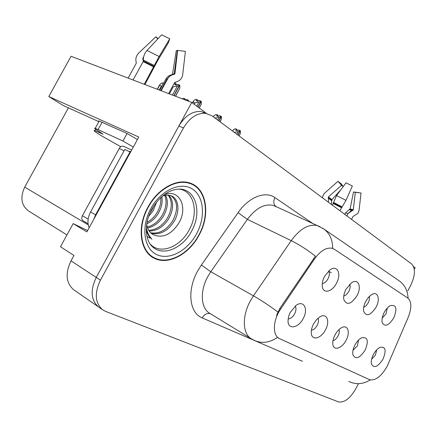 <?xml version="1.0" encoding="UTF-8"?>
<svg xmlns="http://www.w3.org/2000/svg" width="437" height="437" viewBox="0 0 437 437"><rect width="100%" height="100%" fill="white"/><g stroke="black" fill="none" stroke-linecap="round" stroke-linejoin="round"><path stroke-width="0.66" d="M332.972 340.68C334.862 340.172 336.534 338.62 337.998 336.026C339.287 333.475 339.647 331.301 339.085 329.503M346.022 340.396C350.616 332.246 347.737 323.981 341.417 327.788C338.97 329.214 336.851 331.557 335.059 334.813C333.251 338.32 332.519 341.499 332.852 344.351C333.578 351.162 341.931 348.524 346.022 340.396M343.777 295.98C345.645 295.538 347.311 294.025 348.775 291.435C350.206 288.557 350.529 286.153 349.737 284.219M356.953 295.8C361.918 287.049 358.367 277.992 351.594 282.734L346.028 289.196C344.077 293.003 343.34 296.455 343.815 299.553C346.672 305.654 351.048 304.403 356.953 295.8M311.412 330.235C313.542 329.93 315.448 328.318 317.125 325.396C318.573 322.501 318.868 320.108 318.016 318.218M325.418 329.913C330.399 321.146 326.701 312.346 319.726 316.956L316.399 319.824L313.591 323.888C311.843 327.253 311.084 330.383 311.308 333.267C311.789 341.013 321.031 338.659 325.418 329.913M288.109 318.884C290.501 318.857 292.664 317.202 294.587 313.913C296.199 310.636 296.406 308.014 295.199 306.053M303.169 318.589C308.626 309.063 303.813 299.673 296.084 305.387L290.031 312.717L288.54 316.683L288.01 321.069C288.065 329.984 298.416 328.105 303.169 318.589M352.987 350.316L357.384 345.902L358.602 340.008M365.152 350.13C368.921 340.642 367.675 336.572 361.421 337.91C358.968 339.243 356.816 341.587 354.964 344.946C353.129 348.54 352.413 351.725 352.834 354.505C355.456 359.88 359.558 358.422 365.152 350.13M371.614 359.23L375.432 355.095L376.721 349.813M382.965 359.192C386.581 350.299 385.576 346.361 379.944 347.377C377.513 348.611 375.361 350.944 373.477 354.363C371.619 358.007 370.931 361.175 371.406 363.868C373.919 368.604 377.776 367.047 382.965 359.192M382.233 317.994L386.046 313.919L387.308 308.019M393.715 318.016C397.49 308.424 396.315 304.321 390.181 305.714C387.958 306.993 385.986 309.194 384.281 312.313C382.293 316.235 381.605 319.638 382.211 322.528C384.828 327.209 388.662 325.707 393.715 318.016M363.704 307.413L366.037 305.889L368.085 303.087C369.363 300.552 369.746 298.373 369.232 296.537M376 307.309C380.594 299.159 377.814 290.66 371.647 294.609L368.544 297.269L365.862 301.18C363.884 305.064 363.174 308.506 363.731 311.51C366.468 316.83 370.56 315.427 376 307.309M322.277 283.58C324.391 283.356 326.281 281.789 327.952 278.877C329.553 275.61 329.788 272.972 328.651 270.962M336.414 283.384C341.832 273.912 337.249 264.238 329.793 270.033L324.609 276.25C322.714 279.92 321.943 283.34 322.309 286.503C323.096 294.145 332.076 292.014 336.414 283.384M387.051 366.539L408.191 317.355C411.812 308.003 411.709 301.59 407.868 298.11L334.321 249.248L332.3 248.314C326.439 247.156 320.518 250.685 314.542 258.901L280.685 309.008C272.814 320.266 272.278 335.414 279.369 338.571L369.533 379.66C375.29 380.966 381.13 376.596 387.051 366.539M205.215 113.145L205.499 112.626L191.734 102.444L96.244 277.413C90.131 290.37 90.901 300.214 98.544 306.943L98.882 307.178L98.544 306.943C90.901 300.214 90.131 290.37 96.244 277.413L178.864 126.031C184.96 115.86 192.329 111.02 200.982 111.495L206.532 113.445M414.32 269.285L415.15 267.723L413.599 266.575M191.734 102.444L71.056 56.269L48.786 96.566L138.775 137.043L86.865 231.889L73.17 223.613L87.591 230.561M74.006 289.966L73.667 289.731C65.987 283.018 65.102 273.398 71.007 260.862L73.962 255.465L60.481 246.752L73.17 223.613M66.948 234.953L28.727 211.082C21.293 205.565 19.955 197.584 24.707 187.123L68.412 107.857M98.877 121.661L63.163 105.475L48.786 96.566M198.999 235.264C210.956 214.19 206.537 187.271 189.008 182.786C175.942 178.684 157.429 189.243 147.979 207.04C136.562 227.251 140.14 251.941 154.359 258.283C168.256 265.516 189.063 254.236 198.999 235.264M191.444 184.114L189.964 183.076M276.572 315.339L279.789 308.506L315.438 256.153C307.282 249.795 299.208 244.622 291.211 240.645C299.831 228.944 308.473 223.897 317.131 225.508L320.103 226.765M278.669 338.167L277.533 337.397C269.225 342.941 261.255 343.821 253.629 340.041L251.745 339.036C242.606 334.496 241.694 316.574 250.33 300.962L253.455 295.833L291.211 240.645L247.375 219.341L210.803 271.743L207.799 276.616C199.518 291.49 200.889 308.893 210.208 313.597L250.822 338.473M407.792 290.867L410.556 285.661C415.314 275.594 415.691 268.378 411.681 264.014L212.103 115.881L205.636 113.309C196.989 112.844 189.598 117.722 183.474 127.948L100.439 280.166C94.294 293.189 95.042 303.07 102.673 309.806L105.645 311.406L338.413 401.871C344.23 402.909 350.004 398.593 355.723 388.925L358.345 383.986M151.022 256.202L152.715 256.852M176.51 85.073L176.155 83.806L174.614 84.57L176.286 85.182L177.826 84.423L179.503 85.035L177.34 86.111L173.303 86.772L169.403 93.9M173.844 95.599L179.503 85.035M172.446 95.064L177.34 86.111M175.428 96.206L179.897 88.028L179.744 85.22L174.03 95.67M174.494 83.194L176.155 83.806M175.592 96.266L179.897 88.028M328.957 271.503L331.361 272.704M197.956 101.226L197.633 99.909L196.164 100.668L197.819 101.297L199.288 100.537L200.954 101.165L198.895 102.231L194.984 102.875L193.078 102.149L192.575 103.066M197.885 106.994L200.954 101.165M196.754 106.158L198.895 102.231M194.214 104.279L194.984 102.875M197.633 99.909L195.978 99.286L193.919 100.346L193.078 102.149M199.168 107.944L201.299 104.033L201.266 101.395L198.037 107.109M199.272 108.021L201.299 104.033M218.134 116.422L217.839 115.062L216.435 115.816L218.085 116.45L219.483 115.696L221.138 116.335L219.172 117.395L215.375 118.017L214.551 117.7M218.79 120.841L221.138 116.335M217.724 120.055L219.172 117.395M217.839 115.062L216.195 114.428L214.234 115.483L213.393 116.837M219.997 121.737L221.433 119.088L221.428 116.553L218.932 120.951M220.073 121.797L221.433 119.088M237.154 130.729L236.887 129.347L235.543 130.089L237.176 130.734L238.52 129.986L240.159 130.63L238.274 131.684L234.593 132.291L233.779 131.969M237.881 135.011L240.159 130.63M236.876 134.268L238.274 131.684M236.887 129.347L235.259 128.707L233.38 129.751L232.61 131.105M239.017 135.858L240.416 133.285L240.361 130.783L238.012 135.115M239.072 135.896L240.416 133.285M163.979 84.669L164.541 84.57M161.859 86.264L159.434 85.27L160.439 83.86L162.526 82.839L163.531 83.216M159.489 85.586L157.44 89.323M163.755 86.007L163.181 86.116M162.946 84.281L162.608 84.155L163.159 83.888M159.243 90.011L161.297 86.264M188.522 101.215L188.423 100.253L188.008 101.018M185.507 100.062L186.626 99.489L188.2 100.089L187.08 100.663M187.839 100.952L188.2 100.089M185.381 100.013L185.059 98.893L183.939 99.461M182.376 98.866L183.496 98.292L185.059 98.893M328.455 202.238L328.362 196.961L341.543 185.315L337.965 181.295L341.199 183.857L343.253 186.555M341.543 185.315L343.187 186.648M351.517 219.358L353.118 216.375L357.958 213.365L359.045 210.443L361.044 193.012L355.33 192.324L353.249 210.006L348.158 213.403L346.831 215.878M332.388 205.161L336.539 195.552L346.049 182.808L352.348 186.004L345.962 200.37L339.904 210.738M344.717 214.31L345.443 212.95L350.07 208.946L353.522 191.952L355.33 192.324M340.986 189.598L331.923 199.638L331.35 204.385M353.522 191.952L359.465 192.821M337.965 181.295L324.254 193.493L322.987 195.541L322.539 197.846M157.752 38.975L155.889 36.779L158.041 38.664M143.298 61.229L142.762 58.476L143.593 57.121M98.931 121.557L98.565 121.022L99.21 121.049L95.222 128.303C93.704 127.921 95.206 129.133 99.723 131.936L103.017 134.17L94.824 130.587C92.781 130.079 94.949 131.788 101.318 135.716L120.809 146.739M168.589 93.589L174.614 82.571L176.155 81.954C179.88 80.911 182.06 78.485 182.704 74.672L185.403 51.386L177.635 50.359L174.937 73.667L174.341 74.328L173.303 74.558C170.845 75.164 168.988 76.557 167.732 78.747L161.16 90.743M144.937 84.538L157.697 60.514L168.289 42.892L169.775 38.784L159.112 56.51L144.243 84.27M133.061 79.993L143.161 61.601L143.303 60.006C143.352 56.4 144.581 53.216 146.979 50.452L161.679 34.785L169.775 38.784M155.889 36.779L138.988 52.773C136.322 55.521 135.361 58.525 136.104 61.786L136.273 63.25L128.117 78.103M159.707 90.191L166.644 77.77L168.753 75.852L171.954 74.683L172.5 74.039L176.275 50.703L177.635 50.359M99.21 121.049L127.085 133.487L137.409 139.54M133.307 147.029L122.955 141.02L127.085 133.487M95.222 128.303L122.955 141.02M93.726 219.352L95.605 214.807L130.007 151.956L130.346 152.207M95.605 214.807L90.601 211.929C87.679 217.61 87.198 222.87 89.148 227.715M130.007 151.956L124.796 149.487L90.601 211.929M128.713 151.344L130.805 151.606M178.728 189.074C194.017 190.406 199.125 212.513 189.155 229.917C180.213 247.304 159.674 255.153 150.006 243.83M146.69 224.361C147.482 229.316 149.678 232.774 153.289 234.735C162.411 238.427 170.736 234.855 178.258 224.017C188.953 207.63 179.208 187.888 163.859 194.924M198.753 235.128C188.921 253.897 168.343 265.051 154.594 257.912C140.506 251.646 136.961 227.202 148.263 207.198C157.62 189.576 175.953 179.132 188.888 183.201C206.215 187.648 210.585 214.272 198.753 235.128M150.312 255.399L149.634 255.05M156.583 202.069L153.185 210.694L148.678 216.37M154.179 205.352L151.923 210.022L150.164 212.617M161.837 196.574C162.766 202.107 161.581 207.712 158.276 213.393C155.408 218.134 151.573 221.619 146.772 223.837M160.789 197.519C161.198 202.67 159.937 207.733 156.998 212.715C154.512 216.861 151.186 220.09 147.029 222.406M165.612 195.17C168.502 201.255 167.775 208.241 163.433 216.129C159.308 222.652 154.026 226.595 147.586 227.95M164.705 195.323C167.109 201.342 166.257 208.05 162.138 215.441C158.325 221.543 153.376 225.41 147.28 227.043M168.928 195.175C173.915 201.2 173.822 209.105 168.649 218.899C163.323 227.011 156.817 231.047 149.148 231.009M168.141 195.082C172.577 201.178 172.315 208.886 167.338 218.205C162.302 225.929 156.091 229.971 148.706 230.321M162.575 195.945L166.634 195.071L170.49 195.541C178.82 197.961 180.383 211.279 173.931 221.701C167.453 231.31 159.866 235.177 151.175 233.298M171.146 195.781C177.864 201.342 178.351 209.749 172.604 220.996C166.415 230.233 159.09 234.166 150.628 232.795M188.232 182.579L189.795 183.48M124.064 146.488L123.409 146.204C121.759 145.903 120.372 146.668 119.241 148.493L82.402 215.72C81.342 218.063 81.632 219.789 83.265 220.898L88.077 223.749M146.269 229.911C147.264 233.915 149.148 237.007 151.934 239.176C148.973 236.127 147.116 232.189 146.362 227.355M149.989 238.165L146.914 236.253M71.007 260.862L100.439 280.166M24.707 187.123L88.258 224.88M314.542 258.901L313.629 258.447M280.685 309.008L279.789 308.506M302.453 361.257L202.156 317.89C204.39 314.269 207.122 312.859 210.339 313.679M202.156 317.89C189.407 313.007 186.774 290.479 197.595 271.126L201.364 265.03L238.078 212.672C248.806 197.049 265.417 190.652 274.906 197.595L312.783 223.515M332.666 248.385C332.661 239.968 329.788 233.544 324.046 229.119L322.528 228.109M398.681 280.483L399.598 281.117C404.935 285.192 407.759 290.905 408.065 298.247M277.861 312.034C269.443 305.736 261.31 300.334 253.455 295.833L210.803 271.743L201.364 265.03M348.813 381.408C355.827 384.85 362.972 384.352 370.259 379.917M183.474 127.948L178.864 126.031M276.747 207.007L273.141 205.357C264.341 203.582 255.754 208.241 247.375 219.341L238.078 212.672M275.813 206.439C273.475 204.232 273.174 201.282 274.906 197.595M328.187 197.595L331.71 200.239M328.433 198.289L331.814 200.823M341.516 207.739L333.278 203.511M345.443 212.95L348.032 213.633M349.048 209.667L352.135 210.448M349.671 209.454L352.894 210.268M350.07 208.946L353.331 209.765M328.362 196.961L331.923 199.638M345.962 200.37L336.539 195.552M342.144 206.859L333.529 202.435M341.761 207.346L333.431 203.068M142.762 58.476L143.325 58.968M143.019 59.35L143.298 59.601M174.412 82.943L176.155 81.954M99.035 132.345L99.379 131.723M153.758 66.927L143.161 61.601M165.836 79.004L167.573 79.031M171.009 74.902L171.812 75.044M171.938 74.689L172.473 74.793M172.5 74.039L174.379 74.175L174.92 73.744M143.025 57.657L143.429 58.012M159.112 56.51L146.979 50.452M154.387 65.572L143.303 60.006M174.521 82.735L175.122 82.189M154.042 66.358L143.325 60.972M98.101 129.494L102.111 122.196M151.858 209.192C159.62 196.186 168.9 189.478 179.689 189.079C196.213 189.401 202.167 212.775 191.575 231.211C182.868 248.019 163.536 256.53 153.021 247.222C145.029 241.082 143.702 223.804 151.847 209.214M196.519 233.893C187.435 250.854 169.075 260.736 156.55 254.509C143.888 248.555 140.79 226.798 150.82 208.613C160.674 190.324 180.465 181.366 192.209 188.91C204.106 196.186 205.767 217.02 196.519 233.893M82.402 215.72L88.159 219.095M119.241 148.493L124.081 150.792M73.667 289.731L102.673 309.806M332.3 248.314L331.798 248.074M278.566 338.096L278.014 337.768M399.598 281.117L324.046 229.119L317.131 225.508L275.966 206.554M205.636 113.309L200.982 111.495M151.863 256.814L154.359 258.283M192.362 102.908L193.001 101.728M157.254 89.252L159.434 85.27M348.158 213.403L351.49 210.394L353.249 210.006M353.894 192.072L358.608 192.586M94.824 130.587L95.577 129.215M170.845 74.945L166.989 79.163L160.74 90.585M177.318 50.708L174.117 74.377M172.62 74.743L171.954 74.683M188.888 183.201L187.063 182.327M123.409 146.204L131.641 150.071"/></g></svg>
